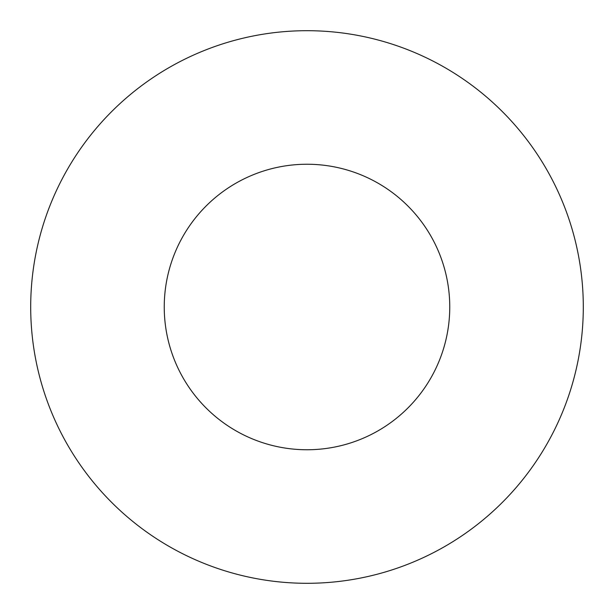 <?xml version="1.0" encoding="UTF-8"?>
<svg xmlns="http://www.w3.org/2000/svg" width="614" height="614" viewBox="0 0 614 614"><rect width="100%" height="100%" fill="white"/><g stroke="black" fill="none" stroke-linecap="round" stroke-linejoin="round"><path stroke-width="0.92" d="M449.755 307A142.755 142.755 0 0 0 307 164.245A142.755 142.755 0 0 0 164.245 307A142.755 142.755 0 0 0 307 449.755A142.755 142.755 0 0 0 449.755 307M583.3 307A276.3 276.3 0 0 0 307 30.7A276.3 276.3 0 0 0 30.7 307A276.3 276.3 0 0 0 307 583.3A276.3 276.3 0 0 0 583.3 307"/></g></svg>
